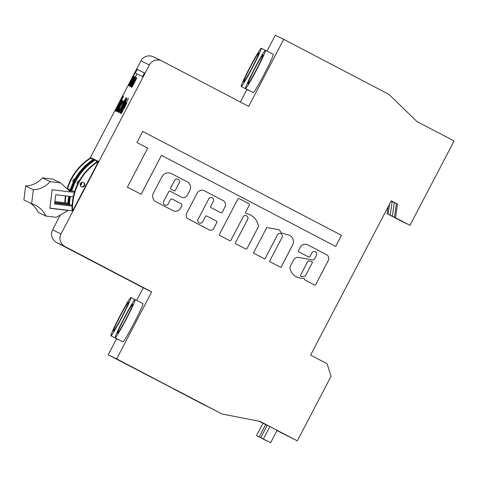 <?xml version="1.0" encoding="UTF-8"?>
<svg xmlns="http://www.w3.org/2000/svg" width="478" height="478" viewBox="0 0 478 478"><rect width="100%" height="100%" fill="white"/><g stroke="black" fill="none" stroke-linecap="round" stroke-linejoin="round"><path stroke-width="0.72" d="M220.973 212.8A0.866 0.86 115.8 0 0 222.103 212.417L224.977 206.914L222.127 212.429A0.866 0.86 -64.2 0 1 220.961 212.794L211.031 207.601A0.866 0.86 -64.2 0 1 210.667 206.436L213.325 201.346A2.593 2.587 115.8 0 0 212.16 197.814A2.593 2.587 115.8 0 0 208.743 198.95L198.035 219.432A2.593 2.587 115.8 0 0 199.195 222.963A2.593 2.587 115.8 0 0 202.618 221.828L205.48 216.355A0.866 0.86 -64.2 0 1 206.621 215.978A0.866 0.86 115.8 0 0 206.61 215.972A0.866 0.86 -64.2 0 1 206.645 215.99L216.576 221.183A0.866 0.86 -64.2 0 1 216.94 222.348L213.797 228.359L216.916 222.336A0.866 0.86 115.8 0 0 216.552 221.171L206.645 215.99M245.806 249.05A0.866 0.86 115.8 0 0 246.935 248.668A0.866 0.86 -64.2 0 1 245.794 249.044L235.863 243.846A0.866 0.86 -64.2 0 1 235.499 242.687L247.706 219.324A2.593 2.587 115.8 0 0 246.546 215.793A2.593 2.587 115.8 0 0 243.123 216.928L230.91 240.285A0.866 0.86 -64.2 0 1 229.775 240.667A0.866 0.86 115.8 0 0 230.886 240.273L243.123 216.928M245.561 212.268L249.367 204.931A0.866 0.86 115.8 0 0 249.002 203.765L239.072 198.573A0.866 0.86 -64.2 0 1 239.096 198.579L249.026 203.777A0.866 0.86 -64.2 0 1 249.391 204.943L245.561 212.268A0.866 0.86 115.8 0 0 246.182 213.523A14.728 14.704 -64.2 0 1 258.389 226.494A0.866 0.86 -64.2 0 1 258.293 226.984L246.959 248.68L258.275 226.978A0.866 0.86 115.8 0 0 258.365 226.482A14.728 14.704 115.8 0 0 250.161 214.783M282.092 237.303A2.593 2.587 115.8 0 0 280.903 233.76A2.593 2.587 115.8 0 0 277.485 234.895L264.896 259.034L253.436 253.041L266.784 227.492L279.236 229.804L281.201 232.882A43.988 43.916 -64.2 0 1 286.752 234.549A7.218 7.206 -64.2 0 1 292.787 244.754L280.939 267.423L269.478 261.43L282.092 237.303M280.915 267.411L292.763 244.742A7.218 7.206 115.8 0 0 289.369 235.248M314.548 285.013L304.94 279.994A0.866 0.86 -64.2 0 1 304.582 278.829L303.112 278.321A0.866 0.86 115.8 0 0 302.664 278.22A12.189 12.165 -64.2 0 1 289.889 267.363A0.866 0.86 -64.2 0 1 289.985 266.873L294 259.184A0.866 0.86 -64.2 0 1 294.173 258.957A6.244 6.232 -64.2 0 1 297.633 257.289L310.909 259.65A2.91 2.904 115.8 0 0 314.865 258.359L316.472 255.282A2.593 2.587 115.8 0 0 315.307 251.751A2.593 2.587 115.8 0 0 311.889 252.886L309.911 256.668A0.866 0.86 -64.2 0 1 308.77 257.045L298.816 251.84A0.866 0.86 -64.2 0 1 298.451 250.675L300.041 247.634A5.64 5.628 -64.2 0 1 307.916 244.927L326.713 254.756A4.523 4.517 -64.2 0 1 327.932 261.275L315.713 284.649A0.866 0.86 -64.2 0 1 314.548 285.013A0.866 0.86 115.8 0 0 315.689 284.637L327.908 261.263A4.523 4.517 115.8 0 0 326.689 254.744L307.892 244.915A5.64 5.628 115.8 0 0 307.653 244.79M241.241 86.494L241.241 86.494A21.588 1.207 117.6 0 1 250.167 66.818A21.588 1.207 117.6 0 1 261.245 48.23L261.245 48.23A21.588 1.207 117.6 0 1 252.318 67.9A21.588 1.207 117.6 0 1 241.241 86.494L249.002 90.551A21.588 1.207 -62.4 0 0 249.193 90.485M245.465 88.538L245.465 88.538A21.588 1.207 117.6 0 1 254.392 68.862A21.588 1.207 117.6 0 1 265.469 50.274L265.469 50.274A21.588 1.207 117.6 0 1 256.543 69.943A21.588 1.207 117.6 0 1 245.465 88.538L253.226 92.595A21.588 1.207 -62.4 0 0 264.304 74.006A21.588 1.207 -62.4 0 0 273.237 54.331A21.588 1.207 -62.4 0 0 273.231 54.331L265.469 50.274M110.92 335.771L110.92 335.771A21.588 1.207 117.6 0 1 119.847 316.095A21.588 1.207 117.6 0 1 130.924 297.507L130.924 297.507A21.588 1.207 117.6 0 1 121.998 317.177A21.588 1.207 117.6 0 1 110.92 335.771L118.681 339.828A21.588 1.207 117.6 0 1 118.681 339.828L118.681 339.828A21.588 1.207 117.6 0 0 118.879 339.762M115.144 337.815L115.144 337.815A21.588 1.207 117.6 0 1 124.071 318.139A21.588 1.207 117.6 0 1 135.149 299.551L135.149 299.551A21.588 1.207 117.6 0 1 126.222 319.22A21.588 1.207 117.6 0 1 115.144 337.815L122.906 341.872A21.588 1.207 117.6 0 1 122.906 341.872L122.906 341.872A21.588 1.207 117.6 0 0 133.989 323.283A21.588 1.207 117.6 0 0 142.916 303.608L135.149 299.551M134.288 77.639L133.29 80.155L134.862 76.97L134.521 76.803L129.628 86.112L130.01 86.297L130.59 85.323L131.725 83.118L130.386 85.006L134.533 77.765M134.921 77.944L130.685 86.632L136.642 74.526L130.321 86.142L135.208 77.8M135.949 77.717A14.268 0.795 -62.4 0 0 135.692 77.986L130.823 86.697L135.555 78.255L131.331 86.942L136.039 77.765M135.423 79.42L134.975 80.752L135.842 79.324L131.438 87.438L132.089 87.008L136.057 79.426L136.774 77.896L136.421 77.729L135.632 79.527M136.714 78.087L136.367 78.649M83.584 182.548A2.336 2.33 -64.2 0 1 84.582 185.661A2.336 2.33 -64.2 0 1 81.421 186.683A2.336 2.33 -64.2 0 1 80.424 183.564A2.336 2.33 -64.2 0 1 83.584 182.548M81.278 186.599A2.336 2.33 115.8 0 0 83.297 182.417M81.648 182.447A2.336 2.33 -64.2 0 1 80.274 185.291M80.19 184.908A2.336 2.33 115.8 0 0 81.296 182.62M178.157 179.298A2.659 2.653 -64.2 0 1 178.945 183.367L175.235 190.465A0.866 0.86 -64.2 0 1 174.094 190.841L171.01 189.234A0.866 0.86 -64.2 0 1 170.652 188.069L174.362 180.971A2.659 2.653 -64.2 0 1 178.157 179.298M300.955 276.409A0.866 0.86 -64.2 0 0 301.271 276.493A10.456 10.444 -64.2 0 0 305.012 276.063A0.866 0.86 -64.2 0 0 305.526 275.639L312.248 262.781A0.866 0.86 115.8 0 0 311.638 261.532L308.68 261.006A0.866 0.86 115.8 0 0 307.766 261.454L300.543 275.22A0.866 0.86 115.8 0 0 300.943 276.404L300.955 276.409A0.866 0.86 -64.2 0 1 300.566 275.232M258.813 52.885L258.813 52.885A16.336 0.914 117.6 0 1 252.055 67.768A16.336 0.914 117.6 0 1 243.672 81.84L243.672 81.84A16.336 0.914 117.6 0 1 250.424 66.95A16.336 0.914 117.6 0 1 258.813 52.885M263.037 54.928L263.037 54.928A16.336 0.914 117.6 0 1 256.28 69.812A16.336 0.914 117.6 0 1 247.897 83.883L247.897 83.883A16.336 0.914 117.6 0 1 254.649 68.993A16.336 0.914 117.6 0 1 263.037 54.928M128.492 302.162L128.492 302.162A16.336 0.914 117.6 0 1 121.741 317.045A16.336 0.914 117.6 0 1 113.352 331.117L113.352 331.117A16.336 0.914 117.6 0 1 120.109 316.227A16.336 0.914 117.6 0 1 128.492 302.162M132.717 304.205L132.717 304.205A16.336 0.914 117.6 0 1 125.965 319.089A16.336 0.914 117.6 0 1 117.576 333.16L117.576 333.16A16.336 0.914 117.6 0 1 124.334 318.27A16.336 0.914 117.6 0 1 132.717 304.205M133.308 78.099L131.904 80.615L133.756 77.143L133.517 78.207M134.665 81.541L131.886 86.739L134.886 81.654M121.759 100.488L116.375 111.141L121.908 100.559M123.222 100.96L122.266 103.433L120.145 106.403L118.873 109.898L117.492 111.912L120.008 106.313L123.222 100.96M119.297 112.551L127.029 98.151L125.2 102.417L119.297 112.551M120.623 113.19L128.534 98.414L120.623 113.19M266.999 51.074L275.262 35.258L283.711 39.345L248.68 106.361L161.952 61.011A9.333 9.321 115.8 0 0 149.363 64.96L61.023 233.945L52.574 229.858L60.359 214.969M90.109 158.057L140.914 60.873L149.363 64.96M72.112 206.108L54.629 203.975L55.771 194.713L73.248 196.846A55.496 55.412 115.8 0 0 72.13 210.81L72.566 211.019L98.516 161.385L94.997 159.682A55.496 55.412 115.8 0 0 71.276 190.943M135.358 73.062L142.587 76.558L144.47 72.961L136.786 69.244L128.498 85.574L135.107 72.937M129.837 84.737L134.198 76.653L133.912 76.51L132.723 78.506L129.807 84.08L129.054 85.741L129.383 85.897L130.936 83.076L130.04 84.845M93.664 160.542L94.291 159.341L90.772 157.638A55.496 55.412 115.8 0 0 67.087 188.774M124.19 108.488L123.933 108.978L123.455 108.751L122.266 111.428L122.983 110.4L122.565 111.493L121.101 113.656L123.617 108.088L126.819 102.704L124.19 108.488M124.872 103.535L125.822 102.22L123.276 107.837L120.092 113.172L122.643 107.556L124.872 103.535L125.284 103.75M124.961 99.944L123.342 102.417L126.323 97.345L124.304 101.808L119.805 109.773L120.08 109.91L118.819 112.324L118.275 112.055L125.188 100.063M119.841 106.385L119.584 106.875L119.106 106.648L117.917 109.325L118.634 108.297L118.215 109.39L116.752 111.553L119.273 105.985L122.47 100.601L119.841 106.385M123.288 96.735L121.304 100.625L122.081 98.552L119.213 103.344L116.853 108.578L119.566 103.379L119.972 103.577L115.491 111.177L119.064 103.278L121.788 98.325L123.444 95.953L123.288 96.735M98.08 161.17A55.496 55.412 115.8 0 0 74.407 192.281L70.451 191.803M49.885 208.097L72.13 210.81M74.407 192.281A55.496 55.412 115.8 0 0 73.248 196.846M54.749 203.031L72.154 205.152M69.22 190.692L74.693 191.361M49.867 208.253L52.144 189.724L70.654 191.983L60.533 182.871L52.789 179.125L42.381 177.858L50.124 181.604A23.338 23.303 -64.2 0 1 33.352 189.784L31.644 203.682A23.338 23.303 -64.2 0 1 45.888 216.062L56.296 217.329L68.079 210.475L49.867 208.253M60.533 182.871L50.124 181.604M31.644 203.682L23.9 199.935L25.609 186.038L33.352 189.784M25.609 186.038A23.338 23.303 115.8 0 0 42.381 177.858M30.263 203.013A23.338 23.303 115.8 0 1 38.144 212.316L45.888 216.062M93.855 159.132A55.496 55.412 115.8 0 0 70.182 190.238L68.485 190.035M68.736 196.291A55.496 55.412 115.8 0 0 67.87 204.632M67.888 204.064L54.815 202.469M70.182 190.238A55.496 55.412 115.8 0 0 70.021 190.788M54.934 201.525L67.93 203.108M67.255 188.924L70.469 189.318M174.046 190.818L174.07 190.83A0.866 0.86 -64.2 0 1 174.046 190.818L170.993 189.222A0.866 0.86 -64.2 0 1 170.628 188.057L174.362 180.971M68.079 210.475L67.643 210.266M311.859 261.603L311.835 261.591A0.866 0.86 115.8 0 0 311.614 261.52L308.657 260.994A0.866 0.86 115.8 0 0 307.742 261.442L300.543 275.22M174.339 180.959A2.659 2.653 -64.2 0 1 178.067 179.25L178.079 179.256M83.746 186.026A46.163 46.091 -64.2 0 1 84.355 184.861M77.448 184.377A2.336 2.33 -64.2 0 1 79.318 180.792M69.459 204.823A55.496 55.412 -64.2 0 1 70.409 196.5M96.765 162.024L95.433 159.891A55.496 55.412 -64.2 0 0 71.754 191.003M144.458 72.973L137.204 69.459L135.322 73.05M132.095 80.716L131.779 81.326M134.808 77.167L134.467 77.729M130.213 85.867L130.046 86.261M73.23 182.333A2.336 2.33 -64.2 0 1 75.094 178.748M65.235 202.78A55.496 55.412 -64.2 0 1 65.922 195.95M92.541 159.981L91.208 157.848A55.496 55.412 -64.2 0 0 67.529 188.959M270.632 442.742L260.749 437.675L270.632 442.742L277.115 430.331L269.891 426.549L263.402 438.959M266.407 440.698L256.525 435.631L266.431 440.65M392.36 216.253L390.251 215.231L392.175 201.489L394.284 202.511L392.36 216.253L406.85 223.746M389.558 204.052L388.136 214.21L387.078 213.696L402.625 221.702M388.017 206.998L387.078 213.696M308.77 257.045A0.866 0.86 -64.2 0 1 308.746 257.033A0.866 0.86 115.8 0 0 309.887 256.656L311.889 252.886M315.283 251.739L315.307 251.751A2.593 2.587 115.8 0 0 311.865 252.874M296.671 277.025A12.189 12.165 115.8 0 0 302.64 278.214L302.664 278.22M303.064 278.298L303.088 278.31A0.866 0.86 115.8 0 0 302.64 278.214M281.201 232.882L279.218 229.799M264.872 259.022L277.485 234.895M245.537 212.262A0.866 0.86 115.8 0 0 245.925 213.439A0.866 0.86 115.8 0 0 245.937 213.439L245.949 213.445M229.775 240.667A0.866 0.86 -64.2 0 1 229.751 240.655L219.814 235.457A0.866 0.86 -64.2 0 1 219.45 234.292L237.93 198.95A0.866 0.86 -64.2 0 1 239.072 198.567A0.866 0.86 115.8 0 0 239.06 198.567L239.096 198.579M246.546 215.793L246.523 215.781A2.593 2.587 115.8 0 0 243.099 216.916M181.586 197.187A4.32 4.314 115.8 0 0 187.274 195.287A4.32 4.314 -64.2 0 1 181.479 197.127L170.019 191.134A0.866 0.86 115.8 0 0 168.854 191.505L163.655 201.453A2.593 2.587 115.8 0 0 164.814 204.978A2.593 2.587 115.8 0 0 168.238 203.849L170.258 199.977A1.727 1.727 -64.2 0 1 172.588 199.248L180.995 203.64A1.727 1.727 -64.2 0 1 181.718 205.97L180.523 208.259A5.617 5.611 -64.2 0 1 173.108 210.714A5.617 5.611 115.8 0 0 180.505 208.247L181.694 205.958A1.727 1.727 115.8 0 0 180.971 203.628L172.564 199.236A1.727 1.727 115.8 0 0 172.528 199.218M163.655 201.453L163.631 201.441A2.593 2.587 115.8 0 0 164.796 204.972A2.593 2.587 115.8 0 0 164.802 204.972L164.814 204.978M163.631 201.441L168.854 191.505M169.971 191.116L169.995 191.122A0.866 0.86 115.8 0 0 169.971 191.116A0.866 0.86 115.8 0 0 168.83 191.493M173.108 210.714A5.617 5.611 -64.2 0 1 172.952 210.637L155.386 201.453A4.32 4.314 -64.2 0 1 153.271 198.92L152.727 197.163A4.32 4.314 -64.2 0 1 153.02 193.877L162.006 176.687A7.14 7.128 -64.2 0 1 171.632 173.663L187.155 181.777A6.399 6.387 -64.2 0 1 189.856 190.411L187.298 195.299L189.832 190.399A6.399 6.387 115.8 0 0 187.137 181.771L171.608 173.651A7.14 7.128 115.8 0 0 171.423 173.556M224.977 206.914A4.756 4.75 115.8 0 0 222.975 200.497L204.423 190.8A5.366 5.354 115.8 0 0 204.285 190.728A5.366 5.354 -64.2 0 1 204.447 190.806L222.999 200.509A4.756 4.75 -64.2 0 1 225.001 206.926L225.001 206.926M209.185 229.882A3.483 3.477 115.8 0 0 213.774 228.353A3.483 3.477 -64.2 0 1 209.101 229.834L188.296 218.96A4.093 4.087 -64.2 0 1 186.569 213.439L197.217 193.082A5.366 5.354 -64.2 0 1 204.297 190.734M198.035 219.432L198.011 219.42A2.593 2.587 115.8 0 0 199.183 222.957L199.195 222.963M198.011 219.42L208.743 198.95M212.16 197.814L212.136 197.802A2.593 2.587 115.8 0 0 208.719 198.938M141.094 194.301L161.486 155.344L141.118 194.313L127.363 187.119L147.732 148.156L136.947 142.516L142.749 131.426L341.489 235.349L335.687 246.439L341.465 235.337L142.749 131.426M69.949 196.44A55.496 55.412 115.8 0 0 69.017 204.769M98.516 161.385A55.496 55.412 115.8 0 0 72.566 211.019M136.786 69.244L137.204 69.459M136.768 77.908L136.427 77.729M65.462 195.896A55.496 55.412 115.8 0 0 64.793 202.726M94.291 159.341A55.496 55.412 115.8 0 0 70.499 190.847M69.196 196.35A55.496 55.412 115.8 0 0 68.306 204.686M208.653 407.125L177.679 390.926L208.677 407.071M204.429 405.081L173.454 388.883L204.453 405.027M260.749 437.675L267.238 425.265L269.891 426.549M256.525 435.631L263.014 423.227L267.214 425.318M259.178 436.916L265.666 424.506M388.136 214.21L402.59 221.768M392.163 201.567L391.141 201.029M390.251 215.231L406.814 223.812M396.387 203.61L394.284 202.511M276.995 430.564L297.316 440.859L331.051 376.329L327.113 363.734L310.592 355.1L391.261 200.802L397.451 204.04L395.527 217.783L409.981 225.341L454.1 140.956L416.93 121.52L389.026 94.417L283.711 39.345M409.981 225.341L394.475 217.275L396.399 203.532L397.451 204.04M52.574 229.858A9.333 9.321 115.8 0 0 56.512 242.448L143.239 287.804L136.678 300.351M161.689 60.879L153.241 56.792A9.333 9.321 115.8 0 0 140.914 60.873M240.368 102.011L246.929 89.464M259.13 421.226L263.002 423.251M116.608 338.741L108.207 354.813L221.965 413.972L260.146 421.423L297.316 440.859M280.903 233.76L280.927 233.772A2.593 2.587 115.8 0 0 277.503 234.907M335.687 246.439L161.486 155.344M61.023 233.945A9.333 9.321 115.8 0 0 64.96 246.534L151.687 291.891L143.239 287.804M151.687 291.891L116.656 358.9L108.207 354.813M116.656 358.9L221.965 413.972M394.475 217.275L395.527 217.783M121.956 112.527L122.422 111.511M123.73 108.882L124.035 108.303L123.617 108.088M124.035 108.303L124.8 106.851M125.822 105.017L126.329 104.15M124.537 106.713L124.985 106.947L125.666 104.933L124.537 106.713L124.854 106.869M121.042 111.864L121.514 110.842M124.722 104.718L125.278 103.768M123.133 107.759L124.561 104.634L121.358 110.759L123.276 107.837M123.653 105.214L124.37 103.851M125.923 100.882L126.682 99.424M125.654 100.744L124.101 103.714L125.654 100.744M125.146 100.039L125.523 99.382M118.693 112.258L119.375 110.956L118.962 110.741M119.375 110.956L120.008 109.88M118.305 110.86L118.897 109.57M122.099 103.451L122.798 102.268M117.606 110.424L118.072 109.408M119.381 106.779L119.685 106.2L119.273 105.985M119.685 106.2L120.45 104.748M121.472 102.913L121.986 102.047M120.187 104.61L120.635 104.843L121.316 102.83L120.187 104.61L120.504 104.766M121.998 100.613L121.687 100.452M122.428 98.731L122.081 98.552M117.158 108.739L116.853 108.578M119.966 103.589L119.566 103.379M116.142 110.412L116.925 108.62M122.165 98.593L121.788 98.325M122.201 98.54L123.24 96.855M129.197 85.353L129.622 85.574M134.521 76.803L134.868 76.982M64.96 246.534L56.512 242.448M130.924 297.507L134.957 299.616M261.245 48.23L265.278 50.339"/></g></svg>
